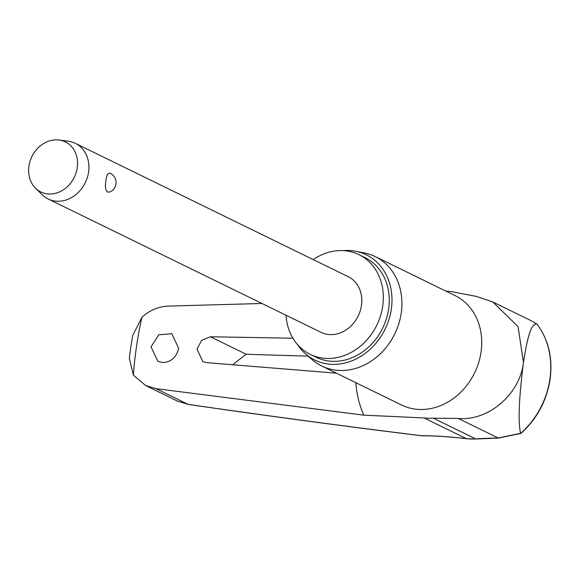 <?xml version="1.0" encoding="UTF-8"?>
<svg xmlns="http://www.w3.org/2000/svg" width="579" height="579" viewBox="0 0 579 579"><rect width="100%" height="100%" fill="white"/><g stroke="black" fill="none" stroke-linecap="round" stroke-linejoin="round"><path stroke-width="0.87" d="M421.859 435.741L422.417 435.849C434.272 435.719 449.051 436.682 466.746 438.752A3.098 1.578 -83.3 0 1 466.479 438.672A142.427 21.597 -168.1 0 0 421.859 435.741A2292.16 347.617 11.9 0 1 188.182 404.388L177.521 401.081L188.37 404.46A3.098 1.201 98.2 0 0 188.573 404.446M133.38 375.098L129.327 358.227L130.818 347.038L132.663 335.646L141.92 317.285A353.501 299.191 -64 0 0 136.564 346.148A353.501 299.191 -64 0 0 133.38 375.098L145.705 385.585L155.99 388.654L188.182 404.388A3.098 1.201 98.2 0 0 188.37 404.46C268.359 416.048 346.307 426.506 422.221 435.835M163.271 362.606L157.893 361.39L151.039 346.864L158.776 334.807L171.76 333.699L178.636 348.232C176.602 356.997 171.478 361.788 163.271 362.606M336.45 373.194L206.594 362.635L202.889 361.622L196.99 349.137L201.68 340.278L210.416 336.768L292.923 338.223M446.156 291.244A65.34 55.302 116 0 1 451.938 291.722L476.242 296.376L492.801 301.963L518.046 326.592L523.452 362.454C519.942 394.328 488.307 421.295 458.213 418.443L433.266 418.168A65.34 55.302 116 0 1 424.052 417.944L363.778 415.15L155.99 388.654M286.019 315.229A55.483 46.957 -64 0 0 310.257 354.362A55.483 46.957 -64 0 0 382.683 306.284A55.483 46.957 -64 0 0 358.98 254.673A55.483 46.957 -64 0 0 313.21 259.587M310.257 354.362L316.185 357.257A55.483 46.957 -64 0 0 388.61 309.179A55.483 46.957 -64 0 0 364.908 257.568L358.98 254.673M305.531 353.856L312.045 359.552A60.896 51.545 -64 0 0 321.707 365.993A60.896 51.545 -64 0 0 401.204 313.21A60.896 51.545 -64 0 0 375.192 256.562A60.896 51.545 -64 0 0 364.177 252.893L355.672 251.257A58.58 49.577 116 0 1 391.295 309.28A58.58 49.577 116 0 1 357.163 358.444A58.58 49.577 116 0 1 305.531 353.856A58.58 49.577 116 0 1 297.425 344.447M308.115 356.114A2296.003 463.222 6.9 0 1 246.14 354.225L232.635 364.756M531.276 320.773L536.994 324.11M59.094 140.009L68.402 141.247A30.962 26.207 116 0 1 75.335 143.331A30.962 26.207 116 0 1 88.558 172.137A30.962 26.207 116 0 1 48.137 198.973A30.962 26.207 116 0 1 42.238 194.783L35.543 188.197A27.872 23.587 116 0 1 28.95 166.043A27.872 23.587 116 0 1 59.094 140.009A27.872 23.587 116 0 1 77.231 167.809A27.872 23.587 116 0 1 60.404 191.497A27.872 23.587 116 0 1 35.543 188.197M105.935 180.626C106.529 175.097 107.969 172.651 110.256 173.273L110.256 173.273A10.321 10.321 0 0 0 110.256 173.266A10.321 10.321 0 0 1 109.967 191.967L107.484 192.062C105.392 190.115 104.871 186.3 105.935 180.626M75.335 143.331L348.218 276.697A30.962 26.207 116 0 1 361.448 305.502A30.962 26.207 116 0 1 321.027 332.339L48.137 198.973M520.666 433.396L520.593 433.287C517.966 421.939 518.922 398.33 523.452 362.454C529.018 326.86 532.781 324.645 536.755 323.856L536.834 323.907A77.34 65.456 116 0 1 549.847 379.426A77.34 65.456 116 0 1 520.666 433.396L520.984 433.396M520.593 433.287L498.208 437.992A142.427 33.083 -176.3 0 0 475.685 438.904A65.34 55.302 116 0 1 466.479 438.672L424.052 417.944M141.92 317.285C149.548 310.337 158.306 306.609 168.178 306.103L261.983 303.483M343.275 250.635A58.58 49.577 116 0 1 355.672 251.257M498.707 437.977A3.098 1.013 -91 0 1 498.461 438.079A3.098 1.013 -91 0 1 498.454 438.079A3.098 1.013 -91 0 1 498.208 437.992L458.213 418.443M476.466 438.853A3.098 1.484 -93.8 0 1 476.083 438.991A3.098 1.484 -93.8 0 1 475.685 438.904L433.266 418.168M467.036 438.737A3.098 1.578 -83.3 0 1 466.746 438.752L476.083 438.991L498.461 438.079L520.934 433.425M355.781 382.647A106.529 90.165 -64 0 0 363.778 415.15M321.707 365.993L401.522 405.003A60.896 51.545 -64 0 0 481.019 352.22A60.896 51.545 -64 0 0 455.007 295.572L375.192 256.562M246.14 354.225L210.416 336.768M520.984 433.403C536.892 418.979 546.576 401.073 550.05 379.679C552.923 358.177 548.552 339.62 536.928 324.001M145.705 385.592L177.442 401.102M492.801 301.963L531.232 320.744"/></g></svg>
